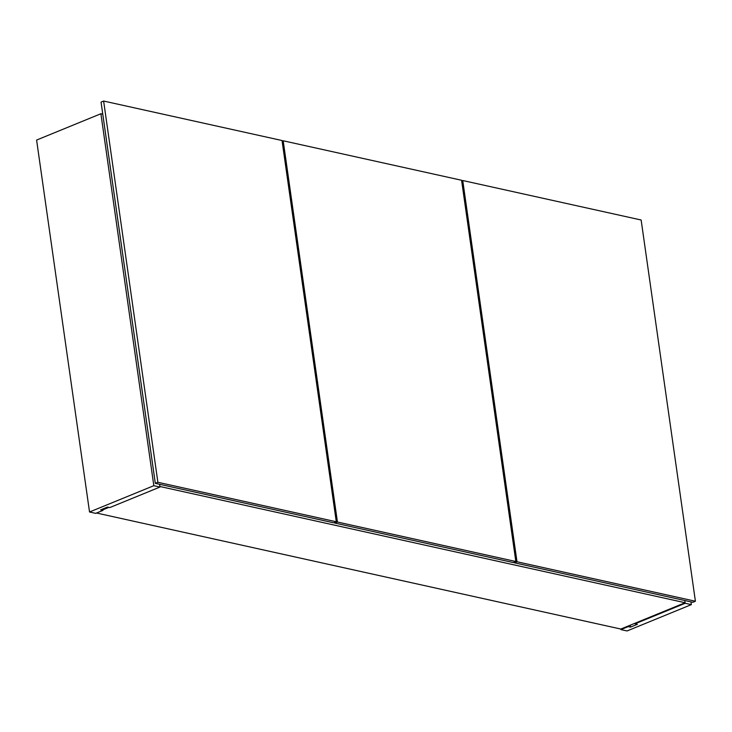 <?xml version="1.0" encoding="UTF-8"?>
<svg xmlns="http://www.w3.org/2000/svg" width="732" height="732" viewBox="0 0 732 732"><rect width="100%" height="100%" fill="white"/><g stroke="black" fill="none" stroke-linecap="round" stroke-linejoin="round"><path stroke-width="1.1" d="M620.91 629.593L620.837 629.044L620.91 629.593L627.059 630.957L691.347 604.632L690.953 601.878L691.347 604.632L685.207 603.278L684.813 600.524L685.207 603.278L635.056 623.801L634.983 623.261L635.056 623.801L637.362 624.314L630.499 627.123L628.202 626.61L620.91 629.593L627.059 630.957L691.347 604.632L685.207 603.278L635.056 623.801L637.362 624.314L630.499 627.123L628.202 626.61L620.91 629.593M628.12 626.061L628.202 626.61L628.12 626.061M630.225 625.201L630.499 627.123L630.225 625.201M95.682 513.361L102.965 510.378L102.773 509.005L102.965 510.378L100.659 509.865L107.522 507.056L109.818 507.569L159.969 487.045L159.576 484.282L159.969 487.045L153.83 485.682L100.897 113.744L102.764 114.155L100.897 113.744L153.83 485.682L89.533 511.997L95.682 513.361L102.965 510.378L100.659 509.865L107.522 507.056L109.818 507.569L159.969 487.045L153.83 485.682L89.533 511.997L36.6 140.059L89.533 511.997L95.682 513.361M36.6 140.059L100.897 113.744L36.6 140.059M684.813 600.524L685.125 602.729L620.837 629.044L96.514 513.013L620.837 629.044L685.125 602.729L684.813 600.524M102.883 509.829L108.903 507.368L102.883 509.829M159.896 486.496L159.576 484.282L159.896 486.496L685.125 602.729L159.896 486.496M641.141 220.003L695.4 601.237L692.875 602.28L695.4 601.237L516.993 561.764L514.422 562.817L692.829 602.299L514.422 562.817L516.993 561.764L462.734 180.52L461.682 180.95L462.734 180.52L641.141 220.003L462.734 180.52L516.993 561.764L695.4 601.237L641.141 220.003M514.322 562.13L514.422 562.817L514.322 562.13M461.581 180.264L515.84 561.508L513.315 562.542L515.84 561.508L337.434 522.026L334.863 523.078L513.269 562.56L334.863 523.078L337.434 522.026L283.183 140.782L282.122 141.212L283.183 140.782L461.581 180.264L515.84 561.508L337.434 522.026L283.183 140.782L461.581 180.264M334.771 522.392L334.863 523.078L334.771 522.392M101.053 102.096L155.312 483.34L333.71 522.822L336.29 521.77L333.71 522.822L155.312 483.34L157.883 482.287L155.312 483.34L101.053 102.096L103.624 101.043L282.03 140.526L336.29 521.77L157.883 482.287L103.624 101.043L101.053 102.096M336.29 521.77L282.03 140.526L103.624 101.043L157.883 482.287L336.29 521.77"/></g></svg>
